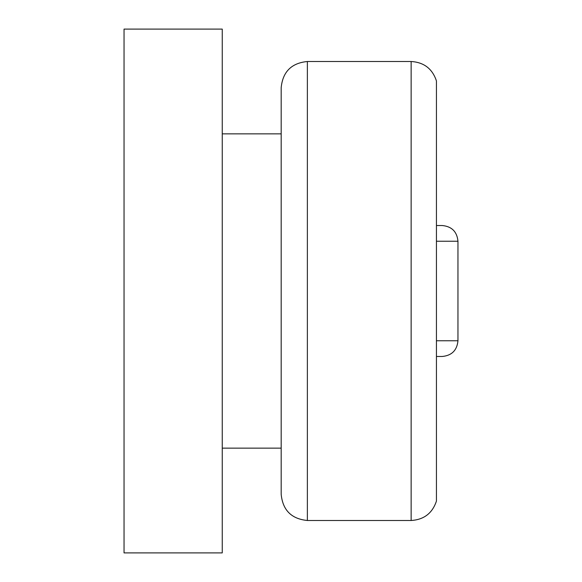 <?xml version="1.0" encoding="UTF-8"?>
<svg xmlns="http://www.w3.org/2000/svg" width="582" height="582" viewBox="0 0 582 582"><rect width="100%" height="100%" fill="white"/><g stroke="black" fill="none" stroke-linecap="round" stroke-linejoin="round"><path stroke-width="0.87" d="M411.139 520.49L307.369 520.49C291.458 518.94 282.728 510.21 281.179 494.3L281.179 87.7C282.728 71.79 291.458 63.06 307.369 61.51L411.139 61.51C423.943 62.281 432.375 68.756 436.435 80.92L436.435 501.08C432.375 513.244 423.943 519.711 411.139 520.49L411.139 61.51M436.435 340.761L457.961 340.761L457.961 241.239C457.03 231.694 451.792 226.456 442.247 225.525L436.435 225.525L442.247 225.525M222.251 29.1L222.251 552.9L124.039 552.9L124.039 29.1L222.251 29.1M436.435 356.475L442.247 356.475L436.435 356.475M307.369 520.49L307.369 61.51M436.435 241.239L457.961 241.239M222.251 133.86L281.179 133.86M457.961 340.761C457.03 350.306 451.792 355.544 442.247 356.475M222.251 448.14L281.179 448.14"/></g></svg>

